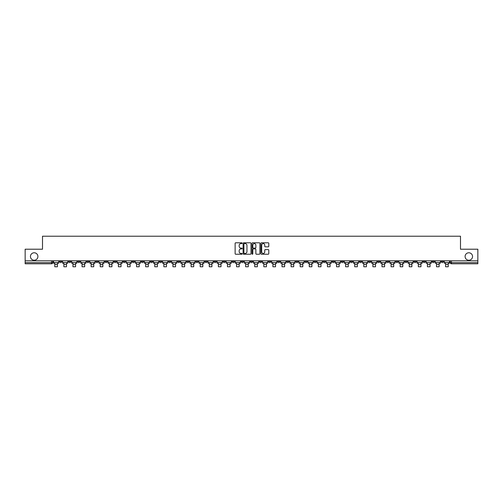 <?xml version="1.0" encoding="UTF-8"?>
<svg xmlns="http://www.w3.org/2000/svg" width="503" height="503" viewBox="0 0 503 503"><rect width="100%" height="100%" fill="white"/><g stroke="black" fill="none" stroke-linecap="round" stroke-linejoin="round"><path stroke-width="0.75" d="M242.176 243.194A0.402 0.402 0 0 0 241.78 242.798L235.7 242.798A0.572 0.572 0 0 0 235.127 243.364L235.127 253.663A0.572 0.572 0 0 0 235.7 254.235L241.78 254.235A0.402 0.402 0 0 0 242.176 253.833A0.402 0.402 0 0 0 241.78 253.43L240.994 253.43A1.83 1.83 0 0 1 239.164 251.601L239.164 250.746A1.83 1.83 0 0 1 240.994 248.916L241.78 248.916A0.402 0.402 0 0 0 242.176 248.513A0.402 0.402 0 0 0 241.78 248.111L240.994 248.111A1.83 1.83 0 0 1 239.164 246.281L239.164 245.426A1.83 1.83 0 0 1 240.994 243.597L241.78 243.597A0.402 0.402 0 0 0 242.176 243.194M465.093 256.499A3.728 3.728 0 0 0 468.821 260.227A3.728 3.728 0 0 0 472.55 256.499A3.728 3.728 0 0 0 468.821 252.77A3.728 3.728 0 0 0 465.093 256.499M30.45 256.499A3.728 3.728 0 0 0 34.179 260.227A3.728 3.728 0 0 0 37.907 256.499A3.728 3.728 0 0 0 34.179 252.77A3.728 3.728 0 0 0 30.45 256.499M359.4 260.805L359.4 261.447L361.732 261.447A1.163 1.163 0 0 1 360.569 262.616A1.163 1.163 0 0 1 359.4 261.447L359.4 260.805M304.868 260.805L304.868 261.447L307.201 261.447A1.163 1.163 0 0 1 306.031 262.616A1.163 1.163 0 0 1 304.868 261.447L304.868 260.805M295.777 260.805L295.777 261.447L298.109 261.447A1.163 1.163 0 0 1 296.946 262.616A1.163 1.163 0 0 1 295.777 261.447L295.777 260.805M241.245 260.805L241.245 261.447L243.578 261.447A1.163 1.163 0 0 1 242.408 262.616A1.163 1.163 0 0 1 241.245 261.447L241.245 260.805M232.16 260.805L232.16 261.447L234.486 261.447A1.163 1.163 0 0 1 233.323 262.616A1.163 1.163 0 0 1 232.16 261.447L232.16 260.805M223.068 260.805L223.068 261.447L225.401 261.447A1.163 1.163 0 0 1 224.231 262.616A1.163 1.163 0 0 1 223.068 261.447L223.068 260.805M204.891 260.805L204.891 261.447L207.223 261.447A1.163 1.163 0 0 1 206.054 262.616A1.163 1.163 0 0 1 204.891 261.447L204.891 260.805M186.714 261.447L186.714 260.805L186.714 261.447A1.163 1.163 0 0 0 187.877 262.616A1.163 1.163 0 0 1 186.714 261.447L189.04 261.447A1.163 1.163 0 0 1 187.877 262.616A1.163 1.163 0 0 0 189.04 261.447L189.04 260.805L189.04 261.447M177.622 261.447L177.622 260.805L177.622 261.447A1.163 1.163 0 0 0 178.791 262.616A1.163 1.163 0 0 1 177.622 261.447L179.955 261.447A1.163 1.163 0 0 1 178.791 262.616M168.536 261.447L168.536 260.805L168.536 261.447A1.163 1.163 0 0 0 169.7 262.616A1.163 1.163 0 0 1 168.536 261.447L170.863 261.447A1.163 1.163 0 0 1 169.7 262.616A1.163 1.163 0 0 0 170.863 261.447L170.863 260.805L170.863 261.447M159.445 260.805L159.445 261.447L161.777 261.447A1.163 1.163 0 0 1 160.608 262.616A1.163 1.163 0 0 1 159.445 261.447L159.445 260.805M150.359 260.805L150.359 261.447L152.686 261.447A1.163 1.163 0 0 1 151.522 262.616A1.163 1.163 0 0 1 150.359 261.447L150.359 260.805M141.268 260.805L141.268 261.447L143.6 261.447A1.163 1.163 0 0 1 142.431 262.616A1.163 1.163 0 0 1 141.268 261.447L141.268 260.805M132.176 261.447L132.176 260.805L132.176 261.447A1.163 1.163 0 0 0 133.345 262.616A1.163 1.163 0 0 1 132.176 261.447L134.508 261.447A1.163 1.163 0 0 1 133.345 262.616M113.999 261.447L113.999 260.805L113.999 261.447A1.163 1.163 0 0 0 115.168 262.616A1.163 1.163 0 0 1 113.999 261.447L116.331 261.447A1.163 1.163 0 0 1 115.168 262.616A1.163 1.163 0 0 0 116.331 261.447L116.331 260.805L116.331 261.447M104.913 261.447L104.913 260.805L104.913 261.447A1.163 1.163 0 0 0 106.076 262.616A1.163 1.163 0 0 1 104.913 261.447L107.24 261.447A1.163 1.163 0 0 1 106.076 262.616A1.163 1.163 0 0 0 107.24 261.447L107.24 260.805L107.24 261.447M95.822 261.447L95.822 260.805L95.822 261.447A1.163 1.163 0 0 0 96.985 262.616A1.163 1.163 0 0 1 95.822 261.447L98.154 261.447A1.163 1.163 0 0 1 96.985 262.616A1.163 1.163 0 0 0 98.154 261.447L98.154 260.805L98.154 261.447M86.736 261.447L86.736 260.805L86.736 261.447A1.163 1.163 0 0 0 87.899 262.616A1.163 1.163 0 0 1 86.736 261.447L89.062 261.447A1.163 1.163 0 0 1 87.899 262.616M77.644 261.447L77.644 260.805L77.644 261.447A1.163 1.163 0 0 0 78.808 262.616A1.163 1.163 0 0 1 77.644 261.447L79.977 261.447A1.163 1.163 0 0 1 78.808 262.616A1.163 1.163 0 0 0 79.977 261.447L79.977 260.805L79.977 261.447M68.553 261.447L68.553 260.805L68.553 261.447A1.163 1.163 0 0 0 69.722 262.616A1.163 1.163 0 0 1 68.553 261.447L70.885 261.447A1.163 1.163 0 0 1 69.722 262.616A1.163 1.163 0 0 0 70.885 261.447L70.885 260.805L70.885 261.447M268.212 246.828A0.572 0.572 0 0 0 268.784 246.256L268.784 243.364A0.572 0.572 0 0 0 268.212 242.798L261.466 242.798A0.572 0.572 0 0 0 260.894 243.364L260.894 253.663A0.572 0.572 0 0 0 261.466 254.235L268.212 254.235A0.572 0.572 0 0 0 268.784 253.663L268.784 250.173A0.572 0.572 0 0 0 268.212 249.601L265.326 249.601A0.572 0.572 0 0 0 264.754 250.173L264.754 251.902A1.528 1.528 0 0 1 263.226 253.43A1.528 1.528 0 0 1 261.692 251.902L261.692 245.124A1.528 1.528 0 0 1 263.226 243.597A1.528 1.528 0 0 1 264.754 245.124L264.754 246.256A0.572 0.572 0 0 0 265.326 246.828L268.212 246.828M25.15 260.805L25.15 249.211L42.51 249.211L42.51 236.221L460.49 236.221L460.49 249.211L477.85 249.211L477.85 260.805L25.15 260.805L25.15 262.616L52.708 262.616L52.708 260.805L52.708 262.616A1.163 1.163 0 0 1 51.545 263.779L25.15 263.779L25.15 262.616M250.997 243.364A0.572 0.572 0 0 0 250.425 242.798L243.678 242.798A0.572 0.572 0 0 0 243.106 243.364L243.106 253.663A0.572 0.572 0 0 0 243.678 254.235L250.425 254.235A0.572 0.572 0 0 0 250.997 253.663L250.997 243.364M252.575 242.798L259.322 242.798A0.572 0.572 0 0 1 259.894 243.364L259.894 253.663A0.572 0.572 0 0 1 259.322 254.235L256.429 254.235A0.572 0.572 0 0 1 255.864 253.663L255.864 249.488A0.572 0.572 0 0 0 255.291 248.916L253.374 248.916A0.572 0.572 0 0 0 252.802 249.488L252.802 253.833A0.402 0.402 0 0 1 252.399 254.235A0.402 0.402 0 0 1 252.003 253.833L252.003 243.364A0.572 0.572 0 0 1 252.575 242.798M450.292 260.805L450.292 262.616L477.85 262.616L477.85 263.779L451.455 263.779A1.163 1.163 0 0 1 450.292 262.616M477.85 260.805L477.85 262.616M443.533 260.805L443.533 261.447A1.163 1.163 0 0 1 442.37 262.616A1.163 1.163 0 0 1 441.2 261.447L443.533 261.447M441.2 260.805L441.2 261.447M434.447 260.805L434.447 261.447A1.163 1.163 0 0 1 433.278 262.616A1.163 1.163 0 0 1 432.115 261.447A1.163 1.163 0 0 0 433.278 262.616A1.163 1.163 0 0 0 434.447 261.447L432.115 261.447L432.115 260.805M425.356 260.805L425.356 261.447A1.163 1.163 0 0 1 424.192 262.616A1.163 1.163 0 0 1 423.023 261.447L425.356 261.447M423.023 260.805L423.023 261.447M416.264 260.805L416.264 261.447A1.163 1.163 0 0 1 415.101 262.616A1.163 1.163 0 0 1 413.938 261.447L416.264 261.447M413.938 260.805L413.938 261.447M407.179 261.447L407.179 260.805L407.179 261.447A1.163 1.163 0 0 1 406.015 262.616A1.163 1.163 0 0 1 404.846 261.447L407.179 261.447A1.163 1.163 0 0 1 406.015 262.616M404.846 260.805L404.846 261.447M398.087 260.805L398.087 261.447A1.163 1.163 0 0 1 396.924 262.616A1.163 1.163 0 0 1 395.76 261.447A1.163 1.163 0 0 0 396.924 262.616M395.76 260.805L395.76 261.447L398.087 261.447M389.001 260.805L389.001 261.447A1.163 1.163 0 0 1 387.832 262.616A1.163 1.163 0 0 1 386.669 261.447L389.001 261.447A1.163 1.163 0 0 1 387.832 262.616M386.669 260.805L386.669 261.447M379.91 260.805L379.91 261.447A1.163 1.163 0 0 1 378.746 262.616A1.163 1.163 0 0 1 377.583 261.447A1.163 1.163 0 0 0 378.746 262.616M377.583 260.805L377.583 261.447L379.91 261.447M370.824 260.805L370.824 261.447A1.163 1.163 0 0 1 369.655 262.616A1.163 1.163 0 0 1 368.492 261.447L370.824 261.447M368.492 260.805L368.492 261.447M361.732 260.805L361.732 261.447A1.163 1.163 0 0 1 360.569 262.616M352.641 260.805L352.641 261.447A1.163 1.163 0 0 1 351.478 262.616A1.163 1.163 0 0 1 350.314 261.447L352.641 261.447M350.314 260.805L350.314 261.447M343.555 260.805L343.555 261.447A1.163 1.163 0 0 1 342.392 262.616A1.163 1.163 0 0 1 341.223 261.447L343.555 261.447M341.223 260.805L341.223 261.447M334.464 260.805L334.464 261.447A1.163 1.163 0 0 1 333.3 262.616A1.163 1.163 0 0 1 332.137 261.447A1.163 1.163 0 0 0 333.3 262.616M332.137 260.805L332.137 261.447L334.464 261.447M325.378 260.805L325.378 261.447A1.163 1.163 0 0 1 324.209 262.616A1.163 1.163 0 0 1 323.045 261.447L325.378 261.447M323.045 260.805L323.045 261.447M316.286 260.805L316.286 261.447A1.163 1.163 0 0 1 315.123 262.616A1.163 1.163 0 0 1 313.96 261.447L316.286 261.447M313.96 260.805L313.96 261.447M307.201 260.805L307.201 261.447M298.109 260.805L298.109 261.447L298.109 260.805M289.024 260.805L289.024 261.447A1.163 1.163 0 0 1 287.854 262.616A1.163 1.163 0 0 1 286.691 261.447L289.024 261.447M286.691 260.805L286.691 261.447M279.932 260.805L279.932 261.447A1.163 1.163 0 0 1 278.769 262.616A1.163 1.163 0 0 1 277.599 261.447L279.932 261.447M277.599 260.805L277.599 261.447M270.84 260.805L270.84 261.447A1.163 1.163 0 0 1 269.677 262.616A1.163 1.163 0 0 1 268.514 261.447L270.84 261.447M268.514 260.805L268.514 261.447M261.755 260.805L261.755 261.447A1.163 1.163 0 0 1 260.592 262.616A1.163 1.163 0 0 1 259.422 261.447L261.755 261.447M259.422 260.805L259.422 261.447M252.663 260.805L252.663 261.447A1.163 1.163 0 0 1 251.5 262.616A1.163 1.163 0 0 1 250.337 261.447L252.663 261.447M250.337 260.805L250.337 261.447M243.578 260.805L243.578 261.447A1.163 1.163 0 0 1 242.408 262.616M234.486 260.805L234.486 261.447M225.401 261.447L225.401 260.805L225.401 261.447A1.163 1.163 0 0 1 224.231 262.616M216.309 260.805L216.309 261.447A1.163 1.163 0 0 1 215.146 262.616A1.163 1.163 0 0 1 213.976 261.447A1.163 1.163 0 0 0 215.146 262.616A1.163 1.163 0 0 0 216.309 261.447L213.976 261.447L213.976 260.805M207.223 261.447L207.223 260.805L207.223 261.447A1.163 1.163 0 0 1 206.054 262.616M198.132 260.805L198.132 261.447A1.163 1.163 0 0 1 196.969 262.616A1.163 1.163 0 0 1 195.799 261.447A1.163 1.163 0 0 0 196.969 262.616M195.799 260.805L195.799 261.447L198.132 261.447M179.955 260.805L179.955 261.447L179.955 260.805M161.777 261.447L161.777 260.805L161.777 261.447A1.163 1.163 0 0 1 160.608 262.616M152.686 261.447L152.686 260.805L152.686 261.447A1.163 1.163 0 0 1 151.522 262.616M143.6 261.447L143.6 260.805L143.6 261.447A1.163 1.163 0 0 1 142.431 262.616M134.508 260.805L134.508 261.447L134.508 260.805M125.417 261.447L125.417 260.805L125.417 261.447A1.163 1.163 0 0 1 124.254 262.616A1.163 1.163 0 0 1 123.09 261.447L125.417 261.447A1.163 1.163 0 0 1 124.254 262.616M123.09 260.805L123.09 261.447M89.062 260.805L89.062 261.447L89.062 260.805M61.8 260.805L61.8 261.447A1.163 1.163 0 0 1 60.63 262.616A1.163 1.163 0 0 1 59.467 261.447A1.163 1.163 0 0 0 60.63 262.616A1.163 1.163 0 0 0 61.8 261.447L61.8 260.805M59.467 260.805L59.467 261.447L61.8 261.447M51.545 260.805L51.545 263.779A1.163 1.163 0 0 0 52.708 262.616M244.307 243.597A0.402 0.402 0 0 0 243.911 243.999L243.911 253.034A0.402 0.402 0 0 0 244.307 253.43L245.137 253.43A1.83 1.83 0 0 0 246.967 251.601L246.967 245.426A1.83 1.83 0 0 0 245.137 243.597L244.307 243.597M255.864 245.156A1.528 1.528 0 0 0 254.329 243.622A1.528 1.528 0 0 0 252.802 245.156L252.802 247.539A0.572 0.572 0 0 0 253.374 248.111L255.291 248.111A0.572 0.572 0 0 0 255.864 247.539L255.864 245.156M53.494 262.616L58.681 262.616L58.681 263.195L57.399 263.195L57.399 266.779L54.777 266.779L54.777 263.195L53.494 263.195L53.494 260.805M58.681 262.616L58.681 260.805M62.586 262.616L67.767 262.616L67.767 263.195L66.49 263.195L66.49 266.779L63.868 266.779L63.868 263.195L62.586 263.195L62.586 260.805M67.767 262.616L67.767 260.805M71.671 262.616L76.858 262.616L76.858 263.195L75.576 263.195L75.576 266.779L72.954 266.779L72.954 263.195L71.671 263.195L71.671 260.805M76.858 262.616L76.858 260.805M80.763 262.616L85.944 262.616L85.944 263.195L84.667 263.195L84.667 266.779L82.046 266.779L82.046 263.195L80.763 263.195L80.763 260.805M85.944 262.616L85.944 260.805M89.848 262.616L95.036 262.616L95.036 263.195L93.753 263.195L93.753 266.779L91.131 266.779L91.131 263.195L89.848 263.195L89.848 260.805M95.036 262.616L95.036 260.805M98.94 262.616L104.127 262.616L104.127 263.195L102.845 263.195L102.845 266.779L100.223 266.779L100.223 263.195L98.94 263.195L98.94 260.805M104.127 262.616L104.127 260.805M108.026 262.616L113.213 262.616L113.213 263.195L111.93 263.195L111.93 266.779L109.308 266.779L109.308 263.195L108.026 263.195L108.026 260.805M113.213 262.616L113.213 260.805M117.117 262.616L122.304 262.616L122.304 263.195L121.022 263.195L121.022 266.779L118.4 266.779L118.4 263.195L117.117 263.195L117.117 260.805M122.304 262.616L122.304 260.805M126.209 262.616L131.39 262.616L131.39 263.195L130.107 263.195L130.107 266.779L127.485 266.779L127.485 263.195L126.209 263.195L126.209 260.805M131.39 262.616L131.39 260.805M135.294 262.616L140.482 262.616L140.482 263.195L139.199 263.195L139.199 266.779L136.577 266.779L136.577 263.195L135.294 263.195L135.294 260.805M140.482 262.616L140.482 260.805M144.386 262.616L149.567 262.616L149.567 263.195L148.291 263.195L148.291 266.779L145.669 266.779L145.669 263.195L144.386 263.195L144.386 260.805M149.567 262.616L149.567 260.805M153.472 262.616L158.659 262.616L158.659 263.195L157.376 263.195L157.376 266.779L154.754 266.779L154.754 263.195L153.472 263.195L153.472 260.805M158.659 262.616L158.659 260.805M162.563 262.616L167.751 262.616L167.751 263.195L166.468 263.195L166.468 266.779L163.846 266.779L163.846 263.195L162.563 263.195L162.563 260.805M167.751 262.616L167.751 260.805M171.649 262.616L176.836 262.616L176.836 263.195L175.553 263.195L175.553 266.779L172.931 266.779L172.931 263.195L171.649 263.195L171.649 260.805M176.836 262.616L176.836 260.805M180.74 262.616L185.928 262.616L185.928 263.195L184.645 263.195L184.645 266.779L182.023 266.779L182.023 263.195L180.74 263.195L180.74 260.805M185.928 262.616L185.928 260.805M189.832 262.616L195.013 262.616L195.013 263.195L193.73 263.195L193.73 266.779L191.109 266.779L191.109 263.195L189.832 263.195L189.832 260.805M195.013 262.616L195.013 260.805M198.918 262.616L204.105 262.616L204.105 263.195L202.822 263.195L202.822 266.779L200.2 266.779L200.2 263.195L198.918 263.195L198.918 260.805M204.105 262.616L204.105 260.805M208.009 262.616L213.19 262.616L213.19 263.195L211.908 263.195L211.908 266.779L209.286 266.779L209.286 263.195L208.009 263.195L208.009 260.805M213.19 262.616L213.19 260.805M217.095 262.616L222.282 262.616L222.282 263.195L220.999 263.195L220.999 266.779L218.377 266.779L218.377 263.195L217.095 263.195L217.095 260.805M222.282 262.616L222.282 260.805M226.187 262.616L231.367 262.616L231.367 263.195L230.091 263.195L230.091 266.779L227.469 266.779L227.469 263.195L226.187 263.195L226.187 260.805M231.367 262.616L231.367 260.805M235.272 262.616L240.459 262.616L240.459 263.195L239.177 263.195L239.177 266.779L236.555 266.779L236.555 263.195L235.272 263.195L235.272 260.805M240.459 262.616L240.459 260.805M244.364 262.616L249.551 262.616L249.551 263.195L248.268 263.195L248.268 266.779L245.646 266.779L245.646 263.195L244.364 263.195L244.364 260.805M249.551 262.616L249.551 260.805M253.449 262.616L258.636 262.616L258.636 263.195L257.354 263.195L257.354 266.779L254.732 266.779L254.732 263.195L253.449 263.195L253.449 260.805M258.636 262.616L258.636 260.805M262.541 262.616L267.728 262.616L267.728 263.195L266.445 263.195L266.445 266.779L263.824 266.779L263.824 263.195L262.541 263.195L262.541 260.805M267.728 262.616L267.728 260.805M271.633 262.616L276.813 262.616L276.813 263.195L275.531 263.195L275.531 266.779L272.909 266.779L272.909 263.195L271.633 263.195L271.633 260.805M276.813 262.616L276.813 260.805M280.718 262.616L285.905 262.616L285.905 263.195L284.623 263.195L284.623 266.779L282.001 266.779L282.001 263.195L280.718 263.195L280.718 260.805M285.905 262.616L285.905 260.805M289.81 262.616L294.991 262.616L294.991 263.195L293.714 263.195L293.714 266.779L291.092 266.779L291.092 263.195L289.81 263.195L289.81 260.805M294.991 262.616L294.991 260.805M298.895 262.616L304.082 262.616L304.082 263.195L302.8 263.195L302.8 266.779L300.178 266.779L300.178 263.195L298.895 263.195L298.895 260.805M304.082 262.616L304.082 260.805M307.987 262.616L313.168 262.616L313.168 263.195L311.891 263.195L311.891 266.779L309.27 266.779L309.27 263.195L307.987 263.195L307.987 260.805M313.168 262.616L313.168 260.805M317.072 262.616L322.26 262.616L322.26 263.195L320.977 263.195L320.977 266.779L318.355 266.779L318.355 263.195L317.072 263.195L317.072 260.805M322.26 262.616L322.26 260.805M326.164 262.616L331.351 262.616L331.351 263.195L330.069 263.195L330.069 266.779L327.447 266.779L327.447 263.195L326.164 263.195L326.164 260.805M331.351 262.616L331.351 260.805M335.25 262.616L340.437 262.616L340.437 263.195L339.154 263.195L339.154 266.779L336.532 266.779L336.532 263.195L335.25 263.195L335.25 260.805M340.437 262.616L340.437 260.805M344.341 262.616L349.528 262.616L349.528 263.195L348.246 263.195L348.246 266.779L345.624 266.779L345.624 263.195L344.341 263.195L344.341 260.805M349.528 262.616L349.528 260.805M353.433 262.616L358.614 262.616L358.614 263.195L357.331 263.195L357.331 266.779L354.709 266.779L354.709 263.195L353.433 263.195L353.433 260.805M358.614 262.616L358.614 260.805M362.518 262.616L367.706 262.616L367.706 263.195L366.423 263.195L366.423 266.779L363.801 266.779L363.801 263.195L362.518 263.195L362.518 260.805M367.706 262.616L367.706 260.805M371.61 262.616L376.791 262.616L376.791 263.195L375.515 263.195L375.515 266.779L372.893 266.779L372.893 263.195L371.61 263.195L371.61 260.805M376.791 262.616L376.791 260.805M380.696 262.616L385.883 262.616L385.883 263.195L384.6 263.195L384.6 266.779L381.978 266.779L381.978 263.195L380.696 263.195L380.696 260.805M385.883 262.616L385.883 260.805M389.787 262.616L394.974 262.616L394.974 263.195L393.692 263.195L393.692 266.779L391.07 266.779L391.07 263.195L389.787 263.195L389.787 260.805M394.974 262.616L394.974 260.805M398.873 262.616L404.06 262.616L404.06 263.195L402.777 263.195L402.777 266.779L400.155 266.779L400.155 263.195L398.873 263.195L398.873 260.805M404.06 262.616L404.06 260.805M407.964 262.616L413.152 262.616L413.152 263.195L411.869 263.195L411.869 266.779L409.247 266.779L409.247 263.195L407.964 263.195L407.964 260.805M413.152 262.616L413.152 260.805M417.056 262.616L422.237 262.616L422.237 263.195L420.954 263.195L420.954 266.779L418.333 266.779L418.333 263.195L417.056 263.195L417.056 260.805M422.237 262.616L422.237 260.805M426.142 262.616L431.329 262.616L431.329 263.195L430.046 263.195L430.046 266.779L427.424 266.779L427.424 263.195L426.142 263.195L426.142 260.805M431.329 262.616L431.329 260.805M435.233 262.616L440.414 262.616L440.414 263.195L439.132 263.195L439.132 266.779L436.51 266.779L436.51 263.195L435.233 263.195L435.233 260.805M440.414 262.616L440.414 260.805M444.319 262.616L449.506 262.616L449.506 263.195L448.223 263.195L448.223 266.779L445.601 266.779L445.601 263.195L444.319 263.195L444.319 260.805M449.506 262.616L449.506 260.805M451.455 260.805L451.455 263.779M54.777 264.446L57.399 264.446M63.868 264.446L66.49 264.446M72.954 264.446L75.576 264.446M82.046 264.446L84.667 264.446M91.131 264.446L93.753 264.446M100.223 264.446L102.845 264.446M109.308 264.446L111.93 264.446M118.4 264.446L121.022 264.446M127.485 264.446L130.107 264.446M136.577 264.446L139.199 264.446M145.669 264.446L148.291 264.446M154.754 264.446L157.376 264.446M163.846 264.446L166.468 264.446M172.931 264.446L175.553 264.446M182.023 264.446L184.645 264.446M191.109 264.446L193.73 264.446M200.2 264.446L202.822 264.446M209.286 264.446L211.908 264.446M218.377 264.446L220.999 264.446M227.469 264.446L230.091 264.446M236.555 264.446L239.177 264.446M245.646 264.446L248.268 264.446M254.732 264.446L257.354 264.446M263.824 264.446L266.445 264.446M272.909 264.446L275.531 264.446M282.001 264.446L284.623 264.446M291.092 264.446L293.714 264.446M300.178 264.446L302.8 264.446M309.27 264.446L311.891 264.446M318.355 264.446L320.977 264.446M327.447 264.446L330.069 264.446M336.532 264.446L339.154 264.446M345.624 264.446L348.246 264.446M354.709 264.446L357.331 264.446M363.801 264.446L366.423 264.446M372.893 264.446L375.515 264.446M381.978 264.446L384.6 264.446M391.07 264.446L393.692 264.446M400.155 264.446L402.777 264.446M409.247 264.446L411.869 264.446M418.333 264.446L420.954 264.446M427.424 264.446L430.046 264.446M436.51 264.446L439.132 264.446M445.601 264.446L448.223 264.446"/></g></svg>
